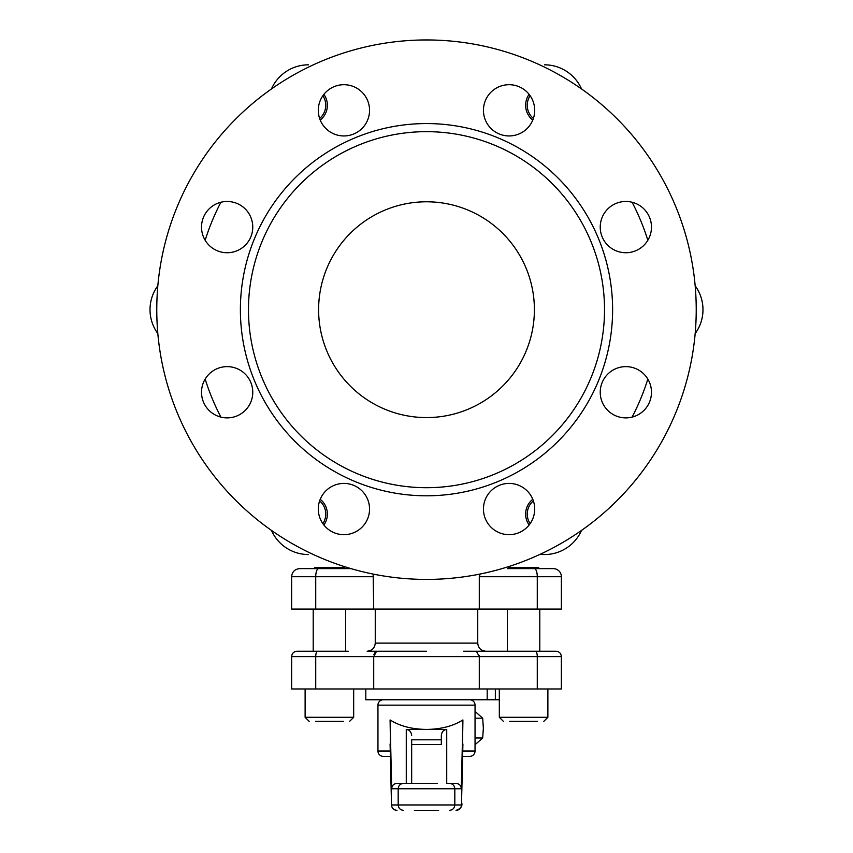 <?xml version="1.0" encoding="UTF-8"?>
<svg xmlns="http://www.w3.org/2000/svg" width="853" height="853" viewBox="0 0 853 853"><rect width="100%" height="100%" fill="white"/><g stroke="black" fill="none" stroke-linecap="round" stroke-linejoin="round"><path stroke-width="1.28" d="M647.843 379.095A231.963 231.963 0 0 1 632.094 417.117A231.963 231.963 0 0 0 647.843 379.095M632.094 202.246A231.963 231.963 0 0 1 647.843 240.269A231.963 231.963 0 0 0 632.094 202.246M220.906 417.117A231.963 231.963 0 0 1 205.157 379.095A231.963 231.963 0 0 0 220.906 417.117M695.163 333.587A40.464 40.464 0 0 0 695.163 285.766M581.543 88.968A40.464 40.464 0 0 0 544.513 64.817L544.502 64.817A40.464 40.464 0 0 1 581.522 88.947M271.457 88.968A40.464 40.464 0 0 1 308.487 64.817L308.498 64.817M308.498 554.546L308.487 554.546A40.464 40.464 0 0 1 271.457 530.395M539.629 554.546L544.513 554.546A40.464 40.464 0 0 0 581.543 530.395A40.464 40.464 0 0 1 544.502 554.546L539.629 554.546M345.582 568.62L318.659 568.62L350.978 568.62L344.985 568.62L343.962 567.597L314.832 567.597L313.808 568.62M299.723 568.62L318.659 568.62A8.093 2.932 -90 0 0 315.727 576.713L315.727 609.085L291.63 609.085L291.63 576.713C292.11 571.798 294.807 569.1 299.723 568.62M539.789 568.62L507.418 568.62L509.038 567.597L538.168 567.597L539.789 568.62M507.418 568.62L553.277 568.62A8.093 8.093 0 0 1 561.37 576.713L561.37 609.085L315.727 609.085M561.37 576.713L479.29 576.713L479.29 609.085M479.29 576.713L480.143 574.026M376.066 574.655L373.166 574.655L373.71 609.085M373.166 574.655L372.857 574.026M369.552 110.325A25.622 25.622 0 0 0 343.919 84.703A25.622 25.622 0 0 0 318.297 110.325A25.622 25.622 0 0 0 343.919 135.947A25.622 25.622 0 0 0 369.552 110.325M534.703 110.325A25.622 25.622 0 0 0 509.081 84.703A25.622 25.622 0 0 0 483.448 110.325A25.622 25.622 0 0 0 509.081 135.947A25.622 25.622 0 0 0 534.703 110.325M651.479 227.101A25.622 25.622 0 0 0 625.857 201.479A25.622 25.622 0 0 0 600.235 227.101A25.622 25.622 0 0 0 625.857 252.733A25.622 25.622 0 0 0 651.479 227.101M651.479 392.263A25.622 25.622 0 0 0 625.857 366.63A25.622 25.622 0 0 0 600.235 392.263A25.622 25.622 0 0 0 625.857 417.885A25.622 25.622 0 0 0 651.479 392.263M534.703 509.038A25.622 25.622 0 0 0 509.081 483.416A25.622 25.622 0 0 0 483.448 509.038A25.622 25.622 0 0 0 509.081 534.66A25.622 25.622 0 0 0 534.703 509.038M369.552 509.038A25.622 25.622 0 0 0 343.919 483.416A25.622 25.622 0 0 0 318.297 509.038A25.622 25.622 0 0 0 343.919 534.66A25.622 25.622 0 0 0 369.552 509.038M252.765 392.263A25.622 25.622 0 0 0 227.143 366.63A25.622 25.622 0 0 0 201.521 392.263A25.622 25.622 0 0 0 227.143 417.885A25.622 25.622 0 0 0 252.765 392.263M252.765 227.101A25.622 25.622 0 0 0 227.143 201.479A25.622 25.622 0 0 0 201.521 227.101A25.622 25.622 0 0 0 227.143 252.733A25.622 25.622 0 0 0 252.765 227.101M248.479 309.682A178.021 178.021 0 0 0 426.5 487.703A178.021 178.021 0 0 0 604.521 309.682A178.021 178.021 0 0 0 426.5 131.661A178.021 178.021 0 0 0 248.479 309.682M240.386 309.682A186.114 186.114 0 0 0 426.5 495.796A186.114 186.114 0 0 0 612.614 309.682A186.114 186.114 0 0 0 426.5 123.568A186.114 186.114 0 0 0 240.386 309.682M695.174 285.798A40.464 40.464 0 0 1 695.174 333.566M156.771 309.682A269.729 269.729 0 0 0 426.5 579.411A269.729 269.729 0 0 0 696.229 309.682A269.729 269.729 0 0 0 426.5 39.952A269.729 269.729 0 0 0 156.771 309.682M534.394 309.682A107.894 107.894 0 0 0 426.5 201.788A107.894 107.894 0 0 0 318.606 309.682A107.894 107.894 0 0 0 426.5 417.575A107.894 107.894 0 0 0 534.394 309.682M220.906 202.246A231.963 231.963 0 0 0 205.157 240.269M157.837 333.587A40.464 40.464 0 0 1 157.837 285.766M463.584 651.212L535.321 651.212L476.379 651.212L479.29 656.607L479.215 655.381M537.273 688.979L537.273 656.607L561.359 656.607L561.359 688.979L479.29 688.979L479.29 656.607L291.641 656.607C291.95 653.334 293.752 651.532 297.025 651.212L348.28 651.212M479.29 688.979L373.71 688.979L373.71 656.607L376.621 651.212L426.5 651.212L367.163 651.212C372.079 650.732 374.776 648.035 375.256 643.119L477.744 643.119C478.224 648.035 480.921 650.732 485.837 651.212M373.71 688.979L291.641 688.979L291.641 656.607M479.29 656.607L537.273 656.607A5.395 1.951 90 0 0 535.321 651.212L555.975 651.212C559.248 651.532 561.05 653.334 561.359 656.607M373.923 654.539L375.501 651.617M499.325 699.759L365.809 699.759L365.809 688.979M438.634 810.35L414.366 810.35M390.088 743.976L391.442 802.065A5.395 4.67 178.7 0 0 391.442 802.193L390.088 719.943C399.876 726.106 412.02 729.262 426.5 729.432L446.727 729.432L446.727 783.374L456.046 783.374C459.287 783.715 461.046 785.517 461.313 788.769L462.912 719.943C453.124 726.106 440.98 729.262 426.5 729.432L406.273 729.432L406.273 783.374L403.576 783.374C400.292 783.704 398.49 785.496 398.18 788.769L398.18 804.955C398.5 808.228 400.292 810.03 403.576 810.35M383.338 699.759A5.395 5.395 0 0 0 377.954 705.154L377.954 751.013A5.395 5.395 0 0 0 383.338 756.408L390.375 756.408L383.338 756.408M462.752 751.013L475.046 751.013A5.395 5.395 0 0 1 469.662 756.408L462.625 756.408L469.662 756.408M469.662 699.759A5.395 5.395 0 0 1 475.046 705.154L377.954 705.154M475.046 751.013L475.046 705.154M462.912 719.943L461.558 802.193A5.395 4.67 1.3 0 0 461.558 802.065L462.912 743.976M390.088 719.943L391.687 788.769C391.954 785.517 393.713 783.715 396.954 783.374L437.386 783.374M415.614 783.374L405.815 783.374M449.424 783.374C452.708 783.704 454.51 785.496 454.82 788.769L454.82 804.955C454.5 808.228 452.708 810.03 449.424 810.35M441.332 739.807L411.668 739.807L411.668 783.374L411.668 744.477L441.332 744.477L441.332 735.659C441.683 731.906 443.475 729.827 446.727 729.432M441.332 744.477L441.332 735.659M406.273 729.432C409.525 729.827 411.317 731.906 411.668 735.659M532.773 120.081A18.883 18.883 0 0 1 529.116 94.352M530.139 95.728A17.263 17.263 0 0 0 533.37 118.482M319.63 118.482A17.263 17.263 0 0 0 322.861 95.728M323.884 94.352A18.883 18.883 0 0 1 320.227 120.081M320.227 499.282A18.883 18.883 0 0 1 323.884 525.011M322.861 523.635A17.263 17.263 0 0 0 319.63 500.882M533.37 500.882A17.263 17.263 0 0 0 530.139 523.635M529.116 525.011A18.883 18.883 0 0 1 532.773 499.282M537.497 721.339L509.71 721.339M343.29 721.339L315.503 721.339M475.046 737.994L482.681 737.994L475.046 744.712M475.046 718.173L482.681 718.173L483.363 728.089L482.681 737.994M475.046 711.455L482.681 718.173M534.341 568.62A8.093 2.932 90 0 1 537.273 576.713L537.273 609.085M479.834 574.655L476.934 574.655M373.71 576.713L291.63 576.713M315.727 688.979L315.727 656.607A5.395 1.951 -90 0 1 317.679 651.212M495.348 688.979L495.348 699.759M391.442 802.065L391.58 804.955L461.42 804.955L461.558 802.065M377.954 751.013L390.247 751.013M461.313 788.769L391.687 788.769M391.58 804.955A5.395 5.395 90 0 0 396.976 810.35C393.67 809.923 390.845 807.983 391.442 802.193M461.42 804.955A5.395 5.395 90 0 1 456.024 810.35C460.961 808.687 462.806 805.968 461.558 802.193M499.325 688.979L499.325 717.298L547.882 717.298L543.83 721.339M305.118 688.979L305.118 717.298L353.675 717.298L349.623 721.339M375.256 609.085L375.256 643.119M477.744 609.085L477.744 643.119M487.191 699.759L487.191 688.979M539.789 609.085L539.789 651.212M547.882 688.979L547.882 717.298M507.418 609.085L507.418 651.212M499.325 717.298L503.377 721.339M305.118 717.298L309.17 721.339M313.211 609.085L313.211 651.212M353.675 688.979L353.675 717.298M345.582 609.085L345.582 651.212"/></g></svg>
